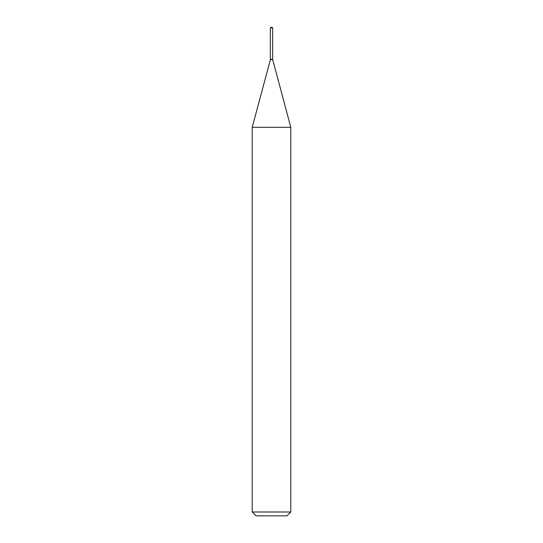<?xml version="1.0" encoding="UTF-8"?>
<svg xmlns="http://www.w3.org/2000/svg" width="543" height="543" viewBox="0 0 543 543"><rect width="100%" height="100%" fill="white"/><g stroke="black" fill="none" stroke-linecap="round" stroke-linejoin="round"><path stroke-width="0.41" stroke-dasharray="2.71 2.04" d="M270.339 27.849L272.661 27.849M270.339 59.296L272.661 59.296M272.498 59.296L270.502 59.296L272.498 59.296M270.339 59.458L272.661 59.458M270.339 59.649L272.661 59.649M252.21 127.313L290.79 127.313M252.21 511.995L290.79 511.995M256.072 515.85L286.928 515.85"/><path stroke-width="0.81" d="M272.661 27.849L270.339 27.849L270.339 59.296L272.661 59.296L272.661 27.849L271.5 27.15L270.339 27.849M270.502 59.296L252.21 127.313L252.21 511.995L290.79 511.995L286.928 515.85L256.072 515.85L252.21 511.995M272.498 59.296L270.339 59.458M272.661 59.458L290.79 127.313L252.21 127.313M290.79 127.313L290.79 511.995M272.661 59.649L270.339 59.649"/></g></svg>
